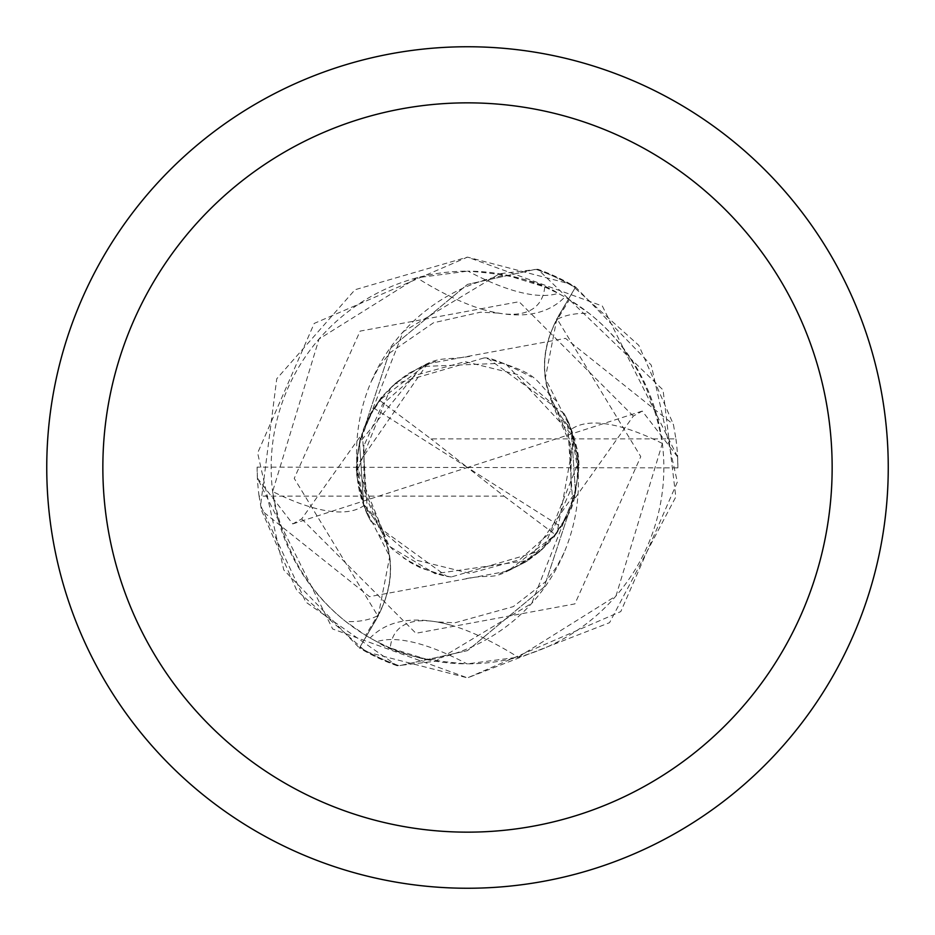 <?xml version="1.0" encoding="UTF-8"?>
<svg xmlns="http://www.w3.org/2000/svg" width="935" height="935" viewBox="0 0 935 935"><rect width="100%" height="100%" fill="white"/><g stroke="black" fill="none" stroke-linecap="round" stroke-linejoin="round"><path stroke-width="0.7" stroke-dasharray="4.67 3.51" d="M467.5 46.75A420.75 420.75 0 0 1 888.25 467.5A420.75 420.75 0 0 1 467.5 888.25A420.75 420.75 0 0 1 46.75 467.5A420.75 420.75 0 0 1 467.5 46.75M390.246 648.002L376.852 641.667A228.152 76.518 43.3 0 1 466.916 663.838L467.5 663.838A196.338 196.338 0 0 1 271.162 467.5A196.338 196.338 0 0 1 467.5 271.162L416.87 277.8L319.022 339.019L272.634 491.529C282.335 547.127 306.715 590.464 345.751 621.541L365.597 635.332L377.424 615.849A90.461 90.461 0 0 0 389.72 556.582L363.855 505.882L356.843 462.544A180.502 180.502 0 0 1 506.057 274.983L544.754 286.998L558.148 293.333C540.909 281.704 510.884 274.306 468.084 271.162L467.5 271.162A196.338 196.338 0 0 1 663.838 467.5A196.338 196.338 0 0 1 467.5 663.838L518.13 657.2L615.978 595.981L662.366 443.47C652.665 387.873 628.285 344.536 589.249 313.459L569.403 299.667L557.576 319.151A90.461 90.461 0 0 0 545.28 378.418L571.145 429.118L578.157 472.455A180.502 180.502 0 0 1 428.943 660.016L390.246 648.002A217.247 72.86 43.3 0 1 437.042 621.939A217.247 72.86 43.3 0 1 450.904 625.153A217.247 72.86 43.3 0 1 518.13 657.2M428.943 660.016A196.338 196.338 0 0 1 366.555 635.905L378.126 616.352L389.72 556.582A90.461 90.461 0 0 0 364.358 505.239A180.502 180.502 0 0 1 356.843 462.544L359.484 442.652L363.762 505.625L359.484 442.652L390.795 348.019L467.5 284.38L535.778 269.268A209.662 209.662 0 0 1 575.235 287.629L557.003 318.73C536.62 358.806 541.365 395.692 571.238 429.375L575.516 492.348L544.205 586.993L467.5 650.62L399.222 665.732A209.662 209.662 0 0 1 359.765 647.371L377.997 616.27C398.38 576.194 393.635 539.308 363.762 505.625L363.844 505.87M506.057 274.983A196.338 196.338 0 0 1 568.445 299.095A196.338 196.338 0 0 1 569.403 299.667M544.754 286.998A217.247 72.86 -136.7 0 1 497.958 313.061A217.247 72.86 -136.7 0 1 484.096 309.847C520.047 319.583 546.975 315.305 564.88 297.003L558.148 293.333A228.152 76.518 -136.7 0 1 468.084 271.162M450.904 625.153C414.953 615.417 388.025 619.695 370.12 637.997L376.852 641.667C394.091 653.296 424.116 660.694 466.916 663.838M257.394 478.101L292.748 523.916L301.689 518.913L362.359 433.419L374 408.233L379.517 400.227L427.318 363.855L356.632 466.261L389.17 546.204L435.149 573.716L528.182 560.404L575.516 492.348L578.157 472.455A180.502 180.502 0 0 0 570.642 429.761A228.946 76.787 43.3 0 1 662.366 443.47M570.642 429.761A90.461 90.461 0 0 1 545.28 378.418L556.874 318.648L575.598 287.033L651.251 365.094L677.361 482.028L620.793 611.572L467.5 677.875L609.55 622.687L675.818 496.917L663.055 389.953L537.789 269.233A210.363 210.363 0 0 1 575.598 287.033M379.517 400.227L430.953 438.866L675.912 438.866L673.422 424.455L638.839 345.389L570.514 284.076L467.5 257.125L355.008 289.733L276.748 378.768L260.573 505.461L305.874 602.14L397.211 665.767L435.523 661.22L531.77 603.309L575.574 492.102M365.597 635.332A196.338 196.338 0 0 0 366.555 635.905L359.402 647.967L283.749 569.906L257.639 452.972L314.207 323.428L467.5 257.125L602.327 306.014L677.606 456.888L677.875 467.886L467.5 467.5L430.953 438.866M364.358 505.239A228.946 76.787 -136.7 0 1 272.634 491.529M484.096 309.847A217.247 72.86 -136.7 0 1 416.87 277.8M537.789 269.233L499.477 273.78L403.23 331.691L359.426 442.898M362.359 433.419L367.607 515.115L371.02 521.555L446.439 576.1L451.465 576.918L540.056 551.019L544.392 546.975L578.064 463.234L577.491 456.058L571.156 429.13M677.606 456.899L642.251 411.084L633.311 416.087L572.641 501.581L567.393 419.885L563.98 413.445L488.561 358.9L483.535 358.082L394.944 383.981L390.608 388.025L356.936 471.766L357.509 478.942L363.75 505.613C393.623 539.215 398.368 576.1 377.997 616.27L359.765 647.359A209.662 209.662 0 0 0 399.233 665.732L467.5 650.62L544.158 587.063L575.516 492.348L571.238 429.375C541.377 395.785 536.632 358.9 557.003 318.73L575.235 287.641A209.662 209.662 0 0 0 535.767 269.268L467.5 284.38L390.795 348.019L359.484 442.652L421.697 366.532L505.169 363.142L574.219 437.264L557.12 532.845L527.784 560.673L507.752 571.156M675.912 438.866A210.375 210.375 0 0 1 677.875 467.886M572.641 501.581L561 526.767L555.483 534.773L507.682 571.145L369.512 596.659L261.578 510.545L296.816 590.511L366.251 651.905L467.5 677.875L332.673 628.986L257.394 478.112L257.125 467.114L467.5 467.5L374 408.233M427.318 363.855L565.488 338.341L673.422 424.455M642.251 411.084L467.5 467.5L504.047 496.134L259.089 496.134L261.578 510.545M504.047 496.134L555.483 534.773M397.211 665.767A210.363 210.363 0 0 1 359.402 647.967M259.089 496.134A210.375 210.375 0 0 1 257.125 467.114M292.748 523.916L467.5 467.5L561 526.767M557.576 319.151A316.1 106.017 43.3 0 1 589.249 313.459M377.424 615.849A316.1 106.017 -136.7 0 1 345.751 621.541M633.311 416.087L519.077 301.725L360.104 331.107L294.233 478.393L378.102 616.352M301.689 518.913L415.923 633.275L574.896 603.893L640.767 456.607L556.898 318.648M564.05 552.784L556.792 566.75L545.467 581.745L513.28 606.628L454.901 622.792L437.042 621.939M497.958 313.061L480.508 312.197L433.489 322.774L389.942 352.811L378.5 367.782L370.95 382.216M377.272 522.84L365.188 494.837L363.703 446.275L382.532 404.294L415.409 375.251L465.104 361.635L518.75 374.841L551.907 403.511L571.192 445.738L571.005 489.765M569.999 508.967C566.517 520.316 556.243 534.668 539.179 552.024M563.98 413.445C571.881 426.898 576.65 443.506 578.286 463.269M574.487 497.642C578.111 465.875 584.971 464.356 567.393 419.885M556.757 401.302C531.255 377.939 543.212 375.356 488.561 358.9M483.535 358.082C488.643 356.644 504.655 362.979 531.583 377.062M469.744 356.387C436.236 362.009 440.443 351.642 394.944 383.981M390.608 388.025L401.092 379.002L415.561 369.711L435.488 361.377M381.457 397.153L370.225 413.971L362.932 430.497L358.456 447.736L356.936 471.766M506.969 571.414L526.779 561.397L540.617 550.925L551.416 539.916L566.493 516.938M357.509 478.942C354.739 468.038 357.03 450.693 364.346 426.898M365.001 426.033L371.02 413.352L380.802 398.637L395.61 383.151M371.02 521.555L366.578 512.871L361.202 498.472L358.105 485.043L356.714 471.813M427.143 363.925L408.151 373.649L394.441 384.028L383.49 395.189L368.507 418.062M360.279 438.188L356.936 457.121L356.819 474.98L359.683 493.166L367.607 515.115M378.839 534.481L392.887 549.698L410.535 562.613L421.031 568.094L446.439 576.1M451.465 576.918C440.724 576.299 424.759 570.011 403.581 558.055M466.179 578.625C500.295 571.963 487.053 586.42 540.056 551.019M544.392 546.975L533.967 555.951L519.65 565.184L499.746 573.552M554.093 537.158C569.088 509.774 575.609 515.758 578.064 463.234M577.491 456.058C579.957 465.817 577.69 483.138 570.689 508.009M557.727 412.16L569.812 440.163L571.297 488.725L552.468 530.706L519.591 559.749L469.896 573.365L416.25 560.159L383.093 531.489L363.808 489.262L363.995 445.235"/><path stroke-width="1.4" d="M467.5 46.75A420.75 420.75 0 0 1 888.25 467.5A420.75 420.75 0 0 1 467.5 888.25A420.75 420.75 0 0 1 46.75 467.5A420.75 420.75 0 0 1 467.5 46.75M467.5 102.85A364.65 364.65 0 0 1 832.15 467.5A364.65 364.65 0 0 1 467.5 832.15A364.65 364.65 0 0 1 102.85 467.5A364.65 364.65 0 0 1 467.5 102.85"/></g></svg>
